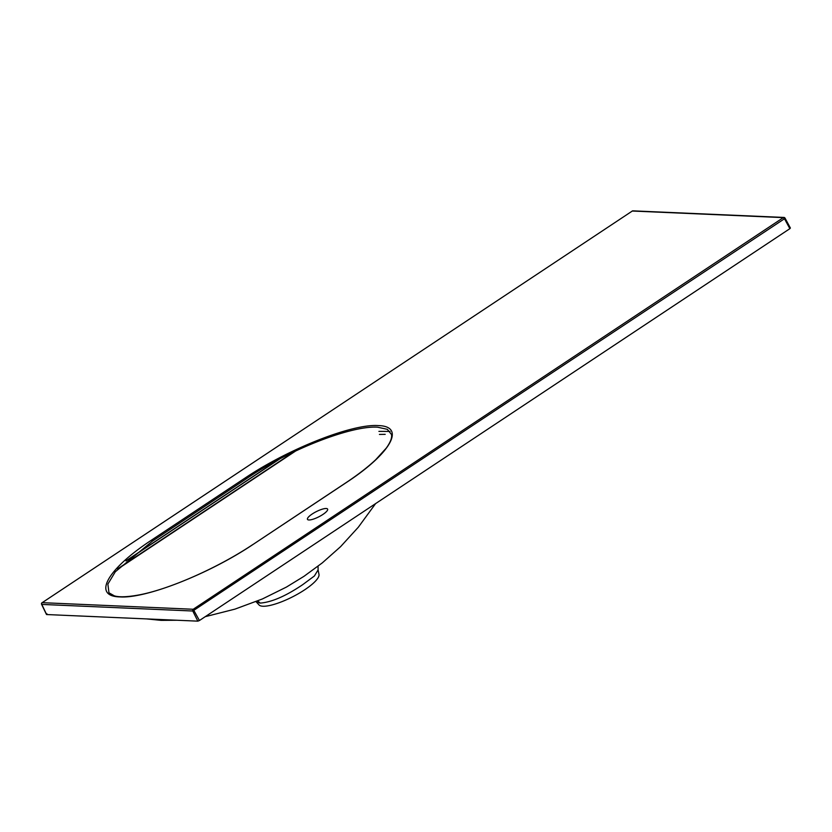 <?xml version="1.0" encoding="UTF-8"?>
<svg xmlns="http://www.w3.org/2000/svg" width="832" height="832" viewBox="0 0 832 832"><rect width="100%" height="100%" fill="white"/><g stroke="black" fill="none" stroke-linecap="round" stroke-linejoin="round"><path stroke-width="1.25" d="M322.878 514.467A11.305 2.881 -27 0 0 327.61 509.101A11.305 2.881 -27 0 0 312.208 513.999A11.305 2.881 -27 0 0 307.476 519.366A11.305 2.881 -27 0 0 322.878 514.467M256.048 601.682L259.043 604.947A33.727 8.611 153 0 0 304.658 589.826A33.727 8.611 153 0 0 318.989 574.392L318.084 569.941L314.382 575.994L302.765 584.615C285.792 596.107 271.565 602.264 260.094 603.096L255.996 601.619M346.653 482.331L252.845 544.586C209.633 573.633 146.089 598.738 120.006 596.918C91.926 596.378 107.089 569.265 151.466 540.155L245.274 477.901C288.486 448.854 352.03 423.748 378.102 425.578C406.182 426.109 391.03 453.222 346.653 482.331A1.29 0.52 -123.7 0 0 346.507 482.362C358.332 474.469 368.118 466.877 375.835 459.586L386.298 448.074C390.489 442.218 392.226 437.694 391.498 434.502L387.338 429.333L377.666 427.211C351.863 425.308 289.047 449.457 246.303 478.806L152.506 541.06L115.305 571.782L107.869 584.095L108.961 592.8L114.338 595.847C116.917 596.648 123.302 597.844 139.225 594.89C169.78 589.139 218.078 567.736 252.699 544.627L252.606 544.742M197.839 621.15L192.785 611.01L784.493 218.743L783.328 217.62L632.31 211.026L42.193 602.67L193.211 609.263L783.328 217.62A1.29 1.134 -87.5 0 1 784.878 218.057L784.493 218.743L789.859 228.675L199.43 620.526L197.839 621.15L46.623 614.546L47.008 613.87L46.623 614.546L41.662 604.136M790.4 228.062L785.034 218.119A1.29 1.29 0 0 0 783.952 217.443L632.934 210.85A1.29 1.29 0 0 0 632.164 211.068L632.07 211.182M117.572 569.202L295.797 450.913M379.454 434.429L385.195 434.346M257.598 600.974A12.917 11.398 -87.2 0 1 260.094 603.096M632.934 210.85A1.29 1.134 -87.5 0 0 632.31 211.026L42.193 602.67A1.29 1.134 -87.5 0 0 41.766 604.417L192.785 611.01A1.29 1.134 -87.5 0 1 193.211 609.263L199.43 620.526M46.467 614.474L41.6 604.344A1.29 1.29 0 0 1 42.047 602.701L41.943 602.898M252.845 544.586L346.507 482.362A1.29 0.52 -123.7 0 0 346.414 482.487M246.303 478.806L245.274 477.901M152.506 541.06A1.29 0.52 -123.7 0 0 151.466 540.155M390.042 431.444L378.914 431.371M126.006 560.966L279.843 458.858M294.143 451.703L118.342 568.37M146.775 618.925L161.2 620.37L176.998 620.246M205.254 616.668L234.926 609.138L262.361 598.978L286.385 587.101L303.971 576.326L322.317 562.869L340.579 546.666L358.311 527.228L375.596 503.61M318.084 569.91L318.063 566.176M278.71 459.462L126.703 560.352"/></g></svg>
